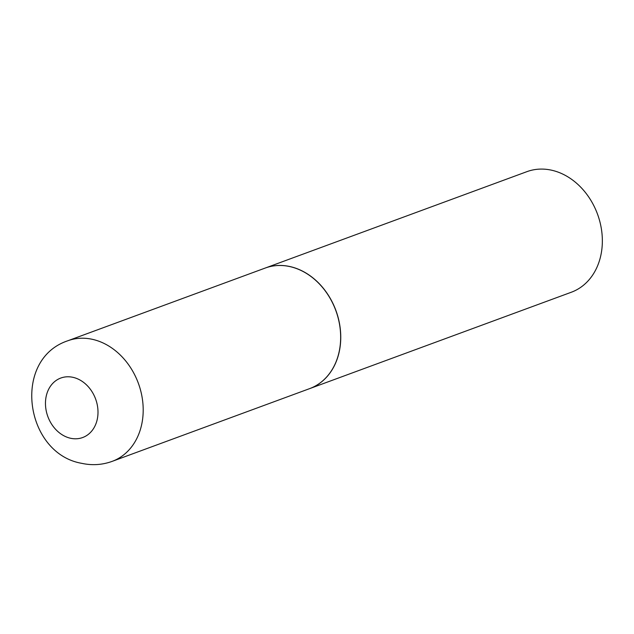 <?xml version="1.0" encoding="UTF-8"?>
<svg xmlns="http://www.w3.org/2000/svg" width="634" height="634" viewBox="0 0 634 634"><rect width="100%" height="100%" fill="white"/><g stroke="black" fill="none" stroke-linecap="round" stroke-linejoin="round"><path stroke-width="0.95" d="M265.202 268.055A64.248 51.584 69.8 0 1 289.786 266.573A64.248 51.584 69.8 0 1 339.673 325.194A64.248 51.584 69.8 0 1 309.614 388.634L112.155 461.37A64.248 51.584 69.8 0 0 142.214 397.93A64.248 51.584 69.8 0 0 92.318 339.309A64.248 51.584 69.8 0 0 67.735 340.791L265.202 268.055M265.25 268.039A64.248 51.584 69.8 0 1 265.297 268.024A64.248 51.584 69.8 0 1 340.704 340.014A64.248 51.584 69.8 0 1 309.709 388.602A64.248 51.584 69.8 0 1 309.661 388.618M265.297 268.024L526.894 171.663A64.248 51.584 69.8 0 1 602.3 243.654A64.248 51.584 69.8 0 1 571.305 292.242L309.709 388.602M70.564 438.26A31.7 25.447 69.8 0 1 45.489 402.011A31.7 25.447 69.8 0 1 72.902 377.317A31.7 25.447 69.8 0 1 97.977 413.558A31.7 25.447 69.8 0 1 70.564 438.26M67.735 340.791C11.578 359.589 24.9 453.595 81.778 463.343C92.12 465.594 102.248 464.936 112.155 461.37"/></g></svg>
